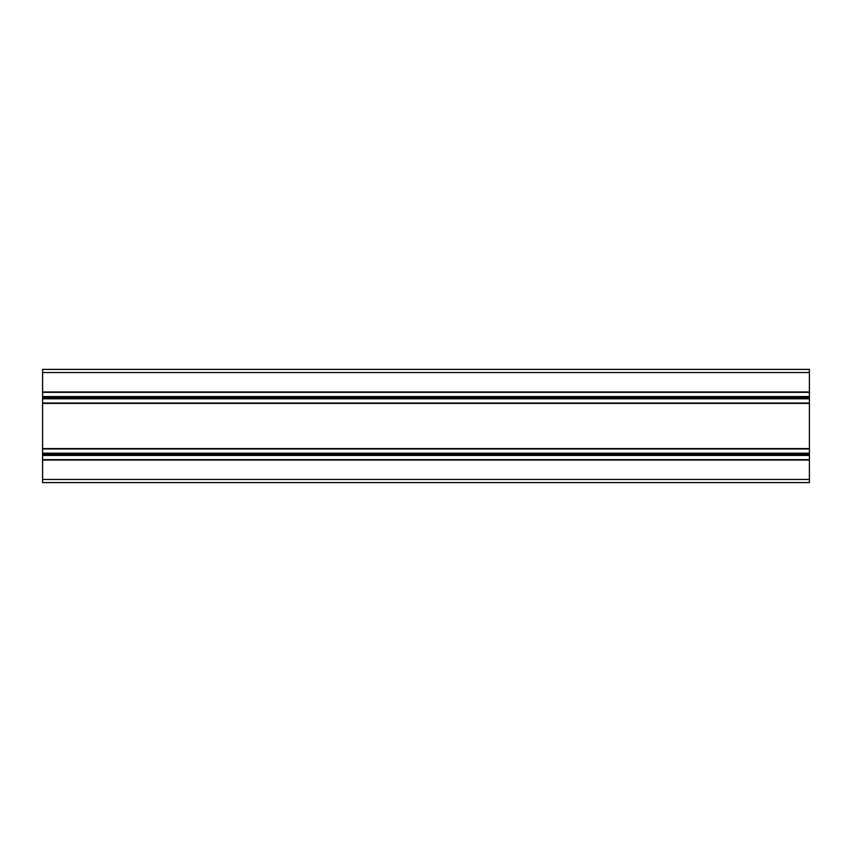 <?xml version="1.0" encoding="UTF-8"?>
<svg xmlns="http://www.w3.org/2000/svg" width="852" height="852" viewBox="0 0 852 852"><rect width="100%" height="100%" fill="white"/><g stroke="black" fill="none" stroke-linecap="round" stroke-linejoin="round"><path stroke-width="1.28" d="M42.6 459.643L42.6 482.605L809.4 482.605L809.4 459.643L42.6 459.643L809.4 459.643L809.4 455.437L42.6 455.437L42.6 459.643L809.4 459.643M42.6 454.297L42.6 453.168L809.4 453.168L809.4 454.297L42.6 454.297L42.6 455.437M809.4 454.297L809.4 455.437M42.6 453.168L42.6 403.039L809.4 403.039L809.4 453.168M42.6 448.961L809.4 448.961L42.6 448.961M42.6 403.039L809.4 403.039L809.4 398.832L42.6 398.832L42.6 403.039L809.4 403.039M42.6 397.703L42.6 396.563L809.4 396.563L809.4 397.703L42.6 397.703L42.6 398.832M809.4 397.703L809.4 398.832M42.6 396.563L42.6 369.395L809.4 369.395L809.4 396.563M42.6 392.357L809.4 392.357L42.6 392.357M42.6 479.463L809.4 479.463M42.6 460.027L809.4 460.027M42.6 448.578L809.4 448.578M42.6 403.422L809.4 403.422M42.6 391.973L809.4 391.973M42.6 372.537L809.4 372.537"/></g></svg>
